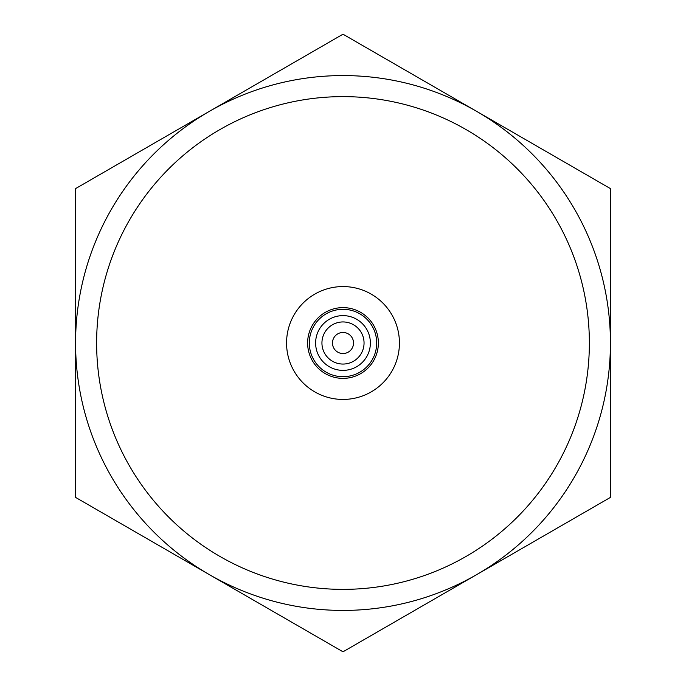 <?xml version="1.0" encoding="UTF-8"?>
<svg xmlns="http://www.w3.org/2000/svg" width="686" height="686" viewBox="0 0 686 686"><rect width="100%" height="100%" fill="white"/><g stroke="black" fill="none" stroke-linecap="round" stroke-linejoin="round"><path stroke-width="1.03" d="M342.829 34.3L75.743 188.504A308.7 308.7 0 0 0 75.571 188.796L75.571 497.204A308.7 308.7 0 0 0 75.743 497.496L342.829 651.7A308.7 308.7 0 0 0 343.171 651.7L610.257 497.496A308.7 308.7 0 0 0 610.429 497.204L610.429 188.796A308.7 308.7 0 0 0 610.257 188.504L343.171 34.3A308.7 308.7 0 0 0 342.829 34.3L75.743 188.504M75.571 497.204L75.571 188.796M610.257 497.496L343.171 651.7A308.7 308.7 0 0 1 342.829 651.7L75.743 497.496M610.429 188.796L610.429 497.204M343.171 34.3L610.257 188.504M343 353.53A10.53 10.53 0 0 0 352.115 337.735A10.53 10.53 0 0 0 333.885 337.735A10.53 10.53 0 0 0 343 353.53M93.45 507.717L325.121 641.479L93.45 507.717M75.571 476.761L75.571 209.239L75.571 476.761M93.45 178.283L325.121 44.521L93.45 178.283M360.879 44.521L592.55 178.283L360.879 44.521M610.429 209.239L610.429 476.761L610.429 209.239M592.55 507.717L360.879 641.479L592.55 507.717M390.111 606.244A267.429 267.429 0 0 0 547.419 170.574A267.429 267.429 0 0 0 91.47 252.174A267.429 267.429 0 0 0 390.111 606.244M386.398 585.518A246.368 246.368 0 0 1 111.269 259.325A246.368 246.368 0 0 1 531.324 184.157A246.368 246.368 0 0 1 386.398 585.518M333.062 287.451A56.432 56.432 0 0 0 299.859 379.384A56.432 56.432 0 0 0 396.079 362.165A56.432 56.432 0 0 0 333.062 287.451M336.766 308.177A35.38 35.38 0 0 1 376.271 355.014A35.38 35.38 0 0 1 315.954 365.81A35.38 35.38 0 0 1 336.766 308.177M328.362 327.857A21.06 21.06 0 0 0 337.203 363.246A21.06 21.06 0 0 0 363.426 337.898A21.06 21.06 0 0 0 328.362 327.857M323.972 323.32A27.371 27.371 0 0 1 369.557 336.363A27.371 27.371 0 0 1 335.463 369.317A27.371 27.371 0 0 1 323.972 323.32M366.418 367.224A33.691 33.691 0 0 1 310.312 351.163A33.691 33.691 0 0 1 352.27 310.612A33.691 33.691 0 0 1 366.418 367.224"/></g></svg>
